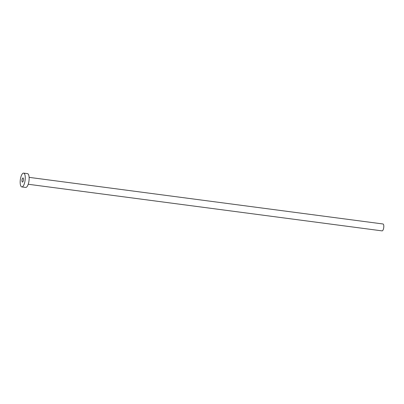 <?xml version="1.0" encoding="UTF-8"?>
<svg xmlns="http://www.w3.org/2000/svg" width="404" height="404" viewBox="0 0 404 404"><rect width="100%" height="100%" fill="white"/><g stroke="black" fill="none" stroke-linecap="round" stroke-linejoin="round"><path stroke-width="0.61" d="M23.477 179.674A2.086 0.722 -82.5 0 0 22.993 177.952A2.086 0.722 -82.5 0 0 21.962 180.371A2.086 0.722 -82.5 0 0 22.447 182.088A2.086 0.722 -82.5 0 0 23.477 179.674M29.118 177.356L382.992 223.978A3.479 1.202 97.5 0 1 383.8 226.846A3.479 1.202 97.5 0 1 382.088 230.876L28.209 184.254M23.629 173.124L27.512 173.634A6.954 2.404 97.5 0 1 29.123 179.371A6.954 2.404 97.5 0 1 25.694 187.426L21.811 186.916A6.954 2.404 97.5 0 1 20.2 181.184A6.954 2.404 97.5 0 1 23.629 173.124A6.954 2.404 97.5 0 1 25.24 178.856A6.954 2.404 97.5 0 1 21.811 186.916"/></g></svg>

